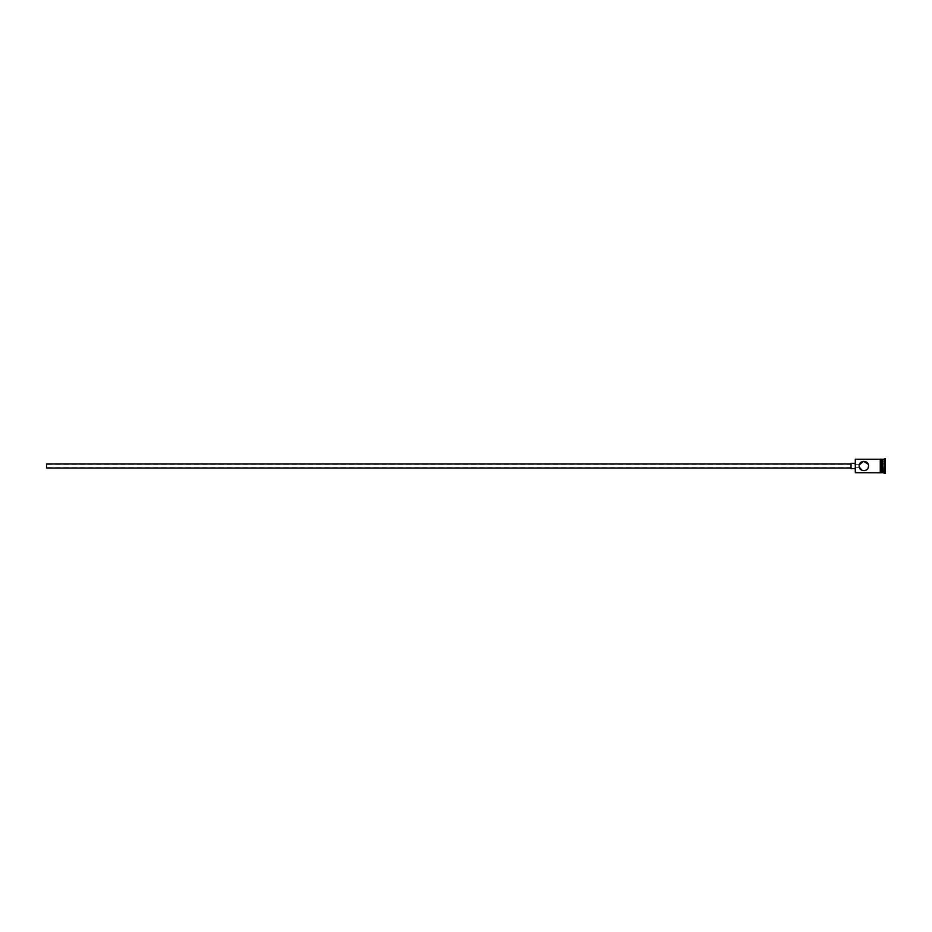 <?xml version="1.0" encoding="UTF-8"?>
<svg xmlns="http://www.w3.org/2000/svg" width="932" height="932" viewBox="0 0 932 932"><rect width="100%" height="100%" fill="white"/><g stroke="black" fill="none" stroke-linecap="round" stroke-linejoin="round"><path stroke-width="0.7" stroke-dasharray="4.66 3.5" d="M855.087 459.534L855.087 472.466M855.355 472.734L855.355 459.266M46.6 463.985L46.6 468.015M859.246 467.06L859.129 466C859.455 463.821 859.455 463.821 859.129 466C859.455 463.821 859.455 463.821 859.129 466L859.246 464.917M851.044 463.309L851.044 468.691M868.205 464.229L868.554 466M882.301 472.734L882.301 459.266M882.709 472.734L882.709 459.266M884.049 472.734L884.049 459.266M884.724 473.409L884.724 458.591M868.17 467.864L867.727 468.668M867.133 469.378L866.469 469.914M864.779 470.625L861.995 470.345M880.274 472.734L880.274 466L880.274 472.734M880.95 466L880.95 472.804M885.4 473.409L885.4 458.591M855.087 466L855.087 463.309L855.087 466M885.4 461.491L885.4 470.509L885.4 461.491L885.132 470.206L885.132 461.794L882.709 461.794L882.709 463.903L885.132 463.903L882.709 463.903L882.709 468.097L885.4 468.26L882.709 468.097L882.709 470.206L885.4 470.509M859.129 466C859.455 468.179 859.455 468.179 859.129 466C859.455 468.179 859.455 468.179 859.129 466C859.455 468.179 859.455 468.179 859.129 466M851.044 466L851.044 463.985L851.044 466M46.6 466L46.6 467.689L46.6 466M882.709 470.206L882.709 461.794M859.432 464.311L46.6 464.311M859.432 467.689L46.6 467.689"/><path stroke-width="1.4" d="M855.355 472.734L855.355 459.266L855.355 472.734L880.274 472.804L880.274 466L880.274 472.734M859.129 466C859.455 463.821 859.455 463.821 859.129 466C859.455 463.821 859.455 463.821 859.129 466C858.85 472.093 868.834 472.093 868.554 466C868.834 459.895 858.838 459.919 859.129 466C859.455 468.179 859.455 468.179 859.129 466C859.455 468.179 859.455 468.179 859.129 466M851.044 468.015L46.6 468.015L46.6 463.985L851.044 463.985M855.087 468.691L851.044 468.691L851.044 463.309L855.087 463.309M859.246 464.917L863.475 461.293L868.205 464.229M882.301 459.662L882.709 472.734L885.4 473.409L885.4 458.591L884.724 458.591L884.724 473.409M882.709 459.266L884.049 459.266L884.049 472.734M868.554 466L868.17 467.864M867.727 468.668L867.133 469.378M866.469 469.914L864.779 470.625M861.995 470.345L859.246 467.06M880.95 459.266L880.95 466L880.95 459.196L882.301 459.266L882.301 472.734L880.95 472.734M880.95 466L880.95 472.804L880.274 472.804M855.355 459.266L880.274 459.266L880.274 466L880.274 459.196L880.95 459.196M884.049 459.266L884.724 458.591"/></g></svg>
